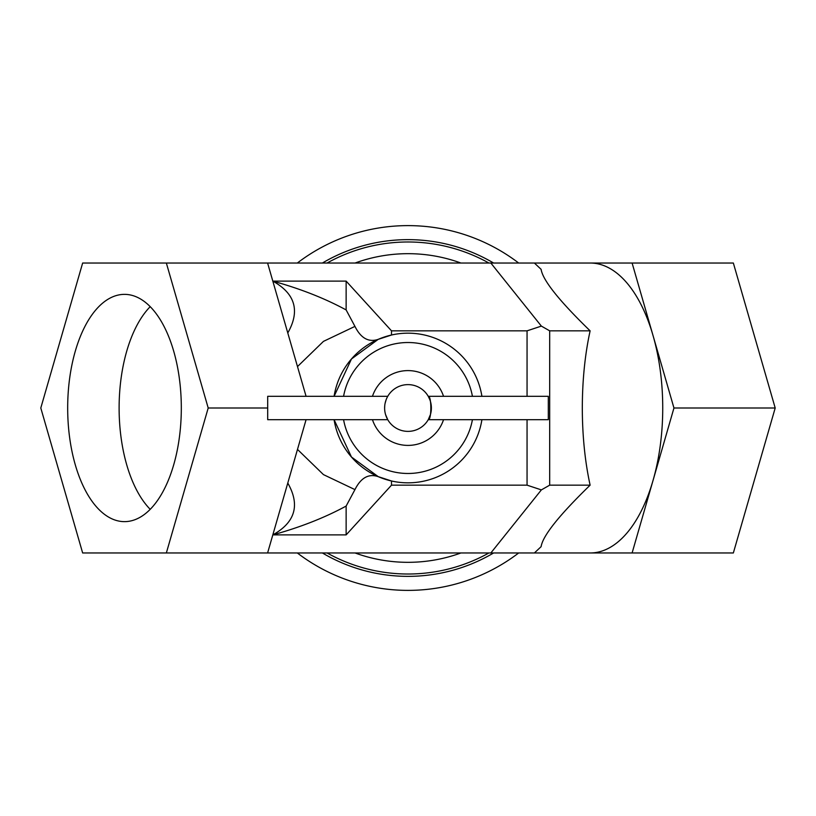 <?xml version="1.0" encoding="UTF-8"?>
<svg xmlns="http://www.w3.org/2000/svg" width="816" height="816" viewBox="0 0 816 816"><rect width="100%" height="100%" fill="white"/><g stroke="black" fill="none" stroke-linecap="round" stroke-linejoin="round"><path stroke-width="1.22" d="M387.753 396.311L267.699 396.311L267.699 419.689L387.753 419.689L385.55 414.538M428.247 419.689C431.705 420.444 431.705 395.566 428.247 396.311L548.301 396.311L548.301 419.689L428.247 419.689L430.45 414.538M428.247 396.311L429.869 399.718M430.94 403.481L431.266 405.685M431.378 408L430.94 412.529M408 431.378A23.378 23.378 0 0 0 431.378 408A23.378 23.378 0 0 0 408 384.622A23.378 23.378 0 0 0 384.622 408A23.378 23.378 0 0 0 408 431.378M372.463 419.689A37.414 37.414 0 0 0 443.537 419.689M443.537 396.311A37.414 37.414 0 0 0 372.463 396.311M322.402 552.973A168.351 168.351 0 0 0 493.598 552.973M493.598 263.027A168.351 168.351 0 0 0 322.402 263.027M297.33 263.027A182.386 182.386 0 0 1 518.67 263.027M518.67 552.973A182.386 182.386 0 0 1 297.33 552.973M181.315 408A113.638 56.824 -90 0 0 124.501 294.362A113.638 56.824 -90 0 0 67.677 408A113.638 56.824 -90 0 0 124.501 521.638A113.638 56.824 -90 0 0 181.315 408M150.215 306.663A113.638 56.824 -90 0 0 119.116 408A113.638 56.824 -90 0 0 150.215 509.337M343.577 419.689A65.474 65.474 0 0 0 472.423 419.689M472.423 396.311A65.474 65.474 0 0 0 343.577 396.311M378.155 476.615L378.216 476.646C368.669 473.413 360.907 477.737 354.95 489.61L346.137 506.063L346.137 534.888L391.507 485.163L391.507 480.981L378.216 476.646L351.451 457.001L334.091 419.689A74.827 74.827 0 0 0 481.909 419.689M481.909 396.311A74.827 74.827 0 0 0 334.091 396.311L351.461 358.989L378.155 339.385M488.896 552.973A166.015 166.015 0 0 1 327.104 552.973M327.104 263.027A166.015 166.015 0 0 1 488.896 263.027M460.907 263.027A154.326 154.326 0 0 0 355.093 263.027M355.093 552.973A154.326 154.326 0 0 0 460.907 552.973M582.308 408C582.369 380.195 584.97 354.47 590.121 330.837L549.688 330.837L549.688 485.163L590.121 485.163C584.97 461.53 582.369 435.805 582.308 408M653.024 335.509A144.973 72.491 90 0 1 662.735 408A144.973 72.491 90 0 1 653.024 480.491A144.973 72.491 90 0 1 590.254 552.973L632.104 552.973L673.955 408L653.024 335.509A144.973 72.491 90 0 0 590.254 263.027L632.104 263.027L653.024 335.509M306.071 396.311L267.597 263.027L534.378 263.027L541.1 269.321C542.762 280.194 559.093 300.696 590.121 330.837M354.95 489.61L323.452 474.616L297.493 449.422M287.773 483.031C300.278 505.022 295.3 522.311 272.83 534.888L346.137 534.888M346.137 506.063C324.809 517.65 300.37 527.258 272.83 534.888M297.493 366.578L323.462 341.374L354.95 326.39C360.866 338.242 368.628 342.567 378.216 339.354L376.819 339.976M527.054 396.311L527.054 330.837L391.507 330.837L346.137 281.112L272.83 281.112C300.37 288.742 324.809 298.35 346.137 309.937L354.95 326.39M272.83 281.112C295.3 293.689 300.278 310.978 287.773 332.969M590.121 485.163C559.093 515.304 542.762 535.806 541.1 546.679L534.378 552.973L267.597 552.973L306.071 419.689M208.202 408L166.352 263.027L82.651 263.027L40.8 408L82.651 552.973L166.352 552.973L208.202 408L267.699 408M166.352 552.973L267.597 552.973M166.352 263.027L267.597 263.027M632.104 263.027L733.349 263.027L775.2 408L673.955 408M775.2 408L733.349 552.973L632.104 552.973M391.507 330.837L391.507 335.019L378.216 339.354M391.507 485.163L527.054 485.163L527.054 419.689M346.137 281.112L346.137 309.937M384.622 408L384.734 405.685M385.06 403.481L386.121 399.758M549.688 485.163L541.365 489.896L490.844 552.973M541.365 489.896L527.054 485.163M527.054 330.837L541.365 326.104L490.844 263.027M541.365 326.104L549.688 330.837M534.378 263.027L590.254 263.027M534.378 552.973L590.254 552.973M378.216 476.646L376.819 476.024"/></g></svg>
